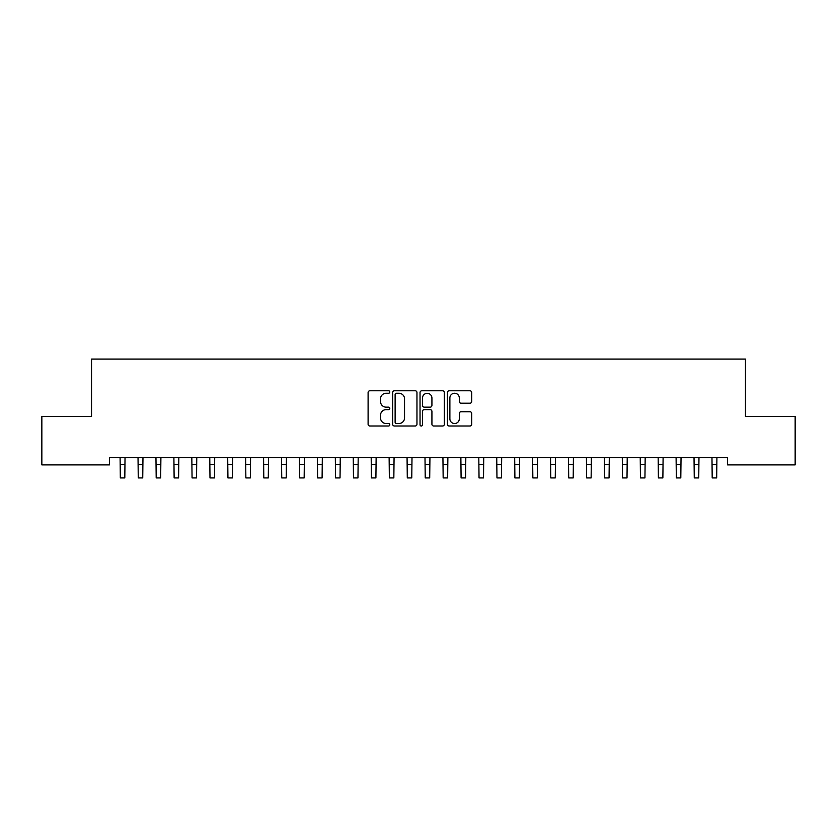 <?xml version="1.0" encoding="UTF-8"?>
<svg xmlns="http://www.w3.org/2000/svg" width="837" height="837" viewBox="0 0 837 837"><rect width="100%" height="100%" fill="white"/><g stroke="black" fill="none" stroke-linecap="round" stroke-linejoin="round"><path stroke-width="1.26" d="M389.801 392.019A1.235 1.235 0 0 0 388.567 390.785L369.87 390.785A1.758 1.758 0 0 0 368.102 392.553L368.102 424.233A1.758 1.758 0 0 0 369.87 426.002L388.567 426.002A1.235 1.235 0 0 0 389.801 424.767A1.235 1.235 0 0 0 388.567 423.532L386.15 423.532A5.629 5.629 0 0 1 380.521 417.904L380.521 415.257A5.629 5.629 0 0 1 386.15 409.628L388.567 409.628A1.235 1.235 0 0 0 389.801 408.393A1.235 1.235 0 0 0 388.567 407.159L386.15 407.159A5.629 5.629 0 0 1 380.521 401.53L380.521 398.883A5.629 5.629 0 0 1 386.15 393.254L388.567 393.254A1.235 1.235 0 0 0 389.801 392.019M469.955 403.204A1.758 1.758 0 0 0 471.712 401.436L471.712 392.553A1.758 1.758 0 0 0 469.955 390.785L449.176 390.785A1.758 1.758 0 0 0 447.418 392.553L447.418 424.233A1.758 1.758 0 0 0 449.176 426.002L469.955 426.002A1.758 1.758 0 0 0 471.712 424.233L471.712 413.499A1.758 1.758 0 0 0 469.955 411.741L461.061 411.741A1.758 1.758 0 0 0 459.304 413.499L459.304 418.824A4.708 4.708 0 0 1 454.596 423.532A4.708 4.708 0 0 1 449.877 418.824L449.877 397.962A4.708 4.708 0 0 1 454.596 393.254A4.708 4.708 0 0 1 459.304 397.962L459.304 401.436A1.758 1.758 0 0 0 461.061 403.204L469.955 403.204M727.531 457.713L109.469 457.713L109.469 464.891L41.85 464.891L41.85 416.46L91.536 416.46L91.536 359.073L745.464 359.073L745.464 416.46L795.15 416.46L795.15 464.891L727.531 464.891L727.531 457.713M416.962 392.553A1.758 1.758 0 0 0 415.194 390.785L394.426 390.785A1.758 1.758 0 0 0 392.668 392.553L392.668 424.233A1.758 1.758 0 0 0 394.426 426.002L415.194 426.002A1.758 1.758 0 0 0 416.962 424.233L416.962 392.553M421.806 390.785L442.574 390.785A1.758 1.758 0 0 1 444.332 392.553L444.332 424.233A1.758 1.758 0 0 1 442.574 426.002L433.681 426.002A1.758 1.758 0 0 1 431.923 424.233L431.923 411.385A1.758 1.758 0 0 0 430.166 409.628L424.265 409.628A1.758 1.758 0 0 0 422.507 411.385L422.507 424.767A1.235 1.235 0 0 1 421.273 426.002A1.235 1.235 0 0 1 420.038 424.767L420.038 392.553A1.758 1.758 0 0 1 421.806 390.785M396.361 393.254A1.235 1.235 0 0 0 395.127 394.489L395.127 422.298A1.235 1.235 0 0 0 396.361 423.532L398.914 423.532A5.629 5.629 0 0 0 404.543 417.904L404.543 398.883A5.629 5.629 0 0 0 398.914 393.254L396.361 393.254M431.923 398.046A4.708 4.708 0 0 0 427.215 393.338A4.708 4.708 0 0 0 422.507 398.046L422.507 405.401A1.758 1.758 0 0 0 424.265 407.159L430.166 407.159A1.758 1.758 0 0 0 431.923 405.401L431.923 398.046M120.089 457.713L120.319 477.927L124.807 477.927L125.027 457.713M138.032 457.713L138.251 477.927L142.74 477.927L142.97 457.713M155.964 457.713L156.195 477.927L160.673 477.927L160.903 457.713M173.897 457.713L174.127 477.927L178.605 477.927L178.836 457.713M191.83 457.713L192.06 477.927L196.549 477.927L196.768 457.713M209.773 457.713L209.993 477.927L214.481 477.927L214.711 457.713M227.706 457.713L227.936 477.927L232.414 477.927L232.644 457.713M245.639 457.713L245.869 477.927L250.357 477.927L250.577 457.713M263.582 457.713L263.801 477.927L268.29 477.927L268.52 457.713M281.514 457.713L281.745 477.927L286.223 477.927L286.453 457.713M299.447 457.713L299.677 477.927L304.155 477.927L304.386 457.713M317.38 457.713L317.61 477.927L322.099 477.927L322.318 457.713M335.323 457.713L335.543 477.927L340.031 477.927L340.261 457.713M353.256 457.713L353.486 477.927L357.964 477.927L358.194 457.713M371.189 457.713L371.419 477.927L375.907 477.927L376.127 457.713M389.132 457.713L389.351 477.927L393.84 477.927L394.07 457.713M407.064 457.713L407.295 477.927L411.773 477.927L412.003 457.713M424.997 457.713L425.227 477.927L429.705 477.927L429.936 457.713M442.93 457.713L443.16 477.927L447.649 477.927L447.868 457.713M460.873 457.713L461.093 477.927L465.581 477.927L465.811 457.713M478.806 457.713L479.036 477.927L483.514 477.927L483.744 457.713M496.739 457.713L496.969 477.927L501.457 477.927L501.677 457.713M514.682 457.713L514.901 477.927L519.39 477.927L519.62 457.713M532.614 457.713L532.845 477.927L537.323 477.927L537.553 457.713M550.547 457.713L550.777 477.927L555.255 477.927L555.486 457.713M568.48 457.713L568.71 477.927L573.199 477.927L573.418 457.713M586.423 457.713L586.643 477.927L591.131 477.927L591.361 457.713M604.356 457.713L604.586 477.927L609.064 477.927L609.294 457.713M622.289 457.713L622.519 477.927L627.007 477.927L627.227 457.713M640.232 457.713L640.451 477.927L644.94 477.927L645.17 457.713M658.164 457.713L658.395 477.927L662.873 477.927L663.103 457.713M676.097 457.713L676.327 477.927L680.805 477.927L681.036 457.713M694.03 457.713L694.26 477.927L698.749 477.927L698.968 457.713M711.973 457.713L712.193 477.927L716.681 477.927L716.911 457.713M120.319 464.483L124.807 464.483M138.251 464.483L142.74 464.483M156.195 464.483L160.673 464.483M174.127 464.483L178.605 464.483M192.06 464.483L196.549 464.483M209.993 464.483L214.481 464.483M227.936 464.483L232.414 464.483M245.869 464.483L250.357 464.483M263.801 464.483L268.29 464.483M281.745 464.483L286.223 464.483M299.677 464.483L304.155 464.483M317.61 464.483L322.099 464.483M335.543 464.483L340.031 464.483M353.486 464.483L357.964 464.483M371.419 464.483L375.907 464.483M389.351 464.483L393.84 464.483M407.295 464.483L411.773 464.483M425.227 464.483L429.705 464.483M443.16 464.483L447.649 464.483M461.093 464.483L465.581 464.483M479.036 464.483L483.514 464.483M496.969 464.483L501.457 464.483M514.901 464.483L519.39 464.483M532.845 464.483L537.323 464.483M550.777 464.483L555.255 464.483M568.71 464.483L573.199 464.483M586.643 464.483L591.131 464.483M604.586 464.483L609.064 464.483M622.519 464.483L627.007 464.483M640.451 464.483L644.94 464.483M658.395 464.483L662.873 464.483M676.327 464.483L680.805 464.483M694.26 464.483L698.749 464.483M712.193 464.483L716.681 464.483"/></g></svg>
